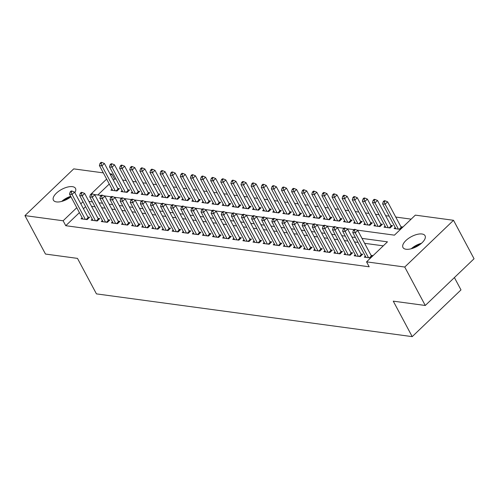 <?xml version="1.0" encoding="UTF-8"?>
<svg xmlns="http://www.w3.org/2000/svg" width="499" height="499" viewBox="0 0 499 499"><rect width="100%" height="100%" fill="white"/><g stroke="black" fill="none" stroke-linecap="round" stroke-linejoin="round"><path stroke-width="0.75" d="M406.049 249.251A12.512 5.632 151.9 0 1 402.974 247.516A12.512 5.632 151.9 0 1 408.425 238.466A12.512 5.632 151.9 0 1 421.973 233.994A12.512 5.632 151.9 0 1 425.048 235.728A12.512 5.632 151.9 0 1 419.597 244.772A12.512 5.632 151.9 0 1 406.049 249.251M70.939 196.774A12.512 5.632 151.9 0 1 56.493 201.914A12.512 5.632 151.9 0 1 53.418 200.18A12.512 5.632 151.9 0 1 58.87 191.136A12.512 5.632 151.9 0 1 72.424 186.657A12.512 5.632 151.9 0 1 75.499 188.391A12.512 5.632 151.9 0 1 74.838 192.626M411.157 219.142L395.738 217.053M389.158 216.161L385.627 215.68M379.04 214.788L375.51 214.314M368.929 213.422L365.399 212.942M358.812 212.05L355.282 211.57M348.701 210.684L345.171 210.204M338.584 209.312L335.054 208.832M328.473 207.94L324.943 207.465M318.356 206.574L314.825 206.093M308.245 205.201L304.708 204.727M298.128 203.835L294.597 203.355M288.01 202.463L284.48 201.983M277.899 201.091L274.369 200.617M267.782 199.725L264.252 199.244M257.671 198.353L254.141 197.878M247.554 196.986L244.023 196.506M237.443 195.614L233.912 195.14M227.326 194.248L223.795 193.768M217.215 192.876L213.684 192.396M207.097 191.504L203.567 191.03M196.986 190.138L193.45 189.657M186.869 188.765L183.339 188.291M176.752 187.399L173.222 186.919M166.641 186.027L163.111 185.547M156.524 184.661L152.993 184.181M146.413 183.289L142.882 182.809M136.296 181.917L132.765 181.443M126.185 180.551L122.654 180.07M116.067 179.178L114.539 178.973L111.907 174.045L110.678 175.224M356.847 230.07L394.435 235.16L415.336 215.131L453.522 220.302L404.745 267.034L366.559 261.863L387.467 241.834L361.993 238.385M404.745 267.034L425.273 305.482L474.05 258.75L453.522 220.302M454.402 277.575L460.989 289.907L412.211 336.638L96.438 293.88L77.488 258.388L45.478 254.053L24.95 215.605L73.727 168.874L103.324 172.879M109.905 173.771L111.907 174.045M385.091 226.122L384.005 227.164L390.075 227.987L392.563 225.604L390.792 225.361M364.863 223.384L363.777 224.425L369.846 225.249L372.335 222.86L370.564 222.623M344.634 220.645L343.549 221.687L349.618 222.504L352.107 220.121L350.335 219.884M324.406 217.907L323.321 218.949L329.39 219.766L331.879 217.383L330.107 217.146M304.178 215.169L303.093 216.204L309.162 217.028L311.65 214.645L309.879 214.402M283.95 212.424L282.864 213.466L288.933 214.289L291.422 211.907L289.651 211.663M263.721 209.686L262.636 210.728L268.705 211.551L271.194 209.168L269.423 208.925M243.493 206.948L242.408 207.989L248.477 208.813L250.966 206.424L249.194 206.187M223.265 204.21L222.18 205.251L228.249 206.075L230.738 203.686L228.966 203.449M203.037 201.471L201.952 202.513L208.014 203.33L210.503 200.947L208.738 200.71M182.809 198.733L181.717 199.768L187.786 200.592L190.275 198.209L188.51 197.972M162.58 195.988L161.489 197.03L167.558 197.853L170.047 195.471L168.282 195.228M142.346 193.25L141.261 194.292L147.33 195.115L149.819 192.733L148.047 192.489M122.118 190.512L121.032 191.554L127.102 192.377L129.59 189.988L127.819 189.751M114.539 178.973L113.31 180.151M109.269 184.019L97.816 194.997M112.007 189.146L110.921 190.181L116.991 191.005L119.479 188.622L117.708 188.379M132.235 191.884L131.15 192.926L137.219 193.743L139.708 191.36L137.936 191.123M152.463 194.622L151.378 195.664L157.447 196.481L159.936 194.099L158.164 193.862M172.691 197.361L171.606 198.402L177.675 199.226L180.164 196.837L178.393 196.6M192.92 200.099L191.834 201.141L197.903 201.964L200.392 199.581L198.621 199.338M213.148 202.837L212.063 203.879L218.132 204.702L220.62 202.32L218.849 202.076M233.376 205.576L232.291 206.617L238.36 207.441L240.849 205.058L239.077 204.815M253.604 208.32L252.519 209.362L258.588 210.179L261.077 207.796L259.305 207.559M273.832 211.058L272.747 212.1L278.816 212.917L281.305 210.534L279.534 210.297M294.067 213.797L292.975 214.838L299.044 215.662L301.533 213.273L299.768 213.036M314.295 216.535L313.204 217.576L319.273 218.4L321.761 216.011L319.996 215.774M334.523 219.273L333.438 220.315L339.501 221.138L341.99 218.755L340.224 218.512M354.752 222.011L353.666 223.053L359.735 223.876L362.224 221.494L360.453 221.25M374.98 224.756L373.894 225.791L379.964 226.615L382.452 224.232L380.681 223.995M395.208 227.494L394.123 228.536L400.192 229.353L402.681 226.97L400.909 226.733M79.41 212.63L65.762 225.704L369.191 266.79L366.559 261.863M65.762 225.704L63.13 220.776L24.95 215.605M425.273 305.482L393.262 301.147L412.211 336.638M106.636 179.091L91.03 194.074M93.874 194.46L101.147 195.446M103.992 195.833L111.258 196.812M114.103 197.199L121.376 198.184M124.22 198.571L131.487 199.556M134.331 199.937L141.604 200.922M144.448 201.309L151.715 202.295M154.559 202.675L161.832 203.661M164.676 204.047L171.943 205.033M174.787 205.42L182.06 206.399M184.904 206.786L192.177 207.771M195.022 208.158L202.288 209.143M205.133 209.524L212.406 210.509M215.25 210.896L222.517 211.882M225.361 212.268L232.634 213.248M235.478 213.634L242.745 214.62M245.589 215.007L252.862 215.992M255.706 216.373L262.973 217.358M265.817 217.745L273.09 218.73M275.935 219.111L283.201 220.096M286.046 220.483L293.318 221.469M296.163 221.855L303.436 222.835M306.274 223.221L313.547 224.207M316.391 224.594L323.664 225.579M326.508 225.96L333.775 226.945M336.619 227.332L343.892 228.317M346.736 228.698L354.003 229.683M82.984 201.758L80.819 203.829M76.777 207.703L63.13 220.776M355.407 237.493L351.876 237.019M345.296 236.127L341.765 235.647M335.178 234.755L331.648 234.281M325.067 233.389L321.537 232.908M314.95 232.016L311.42 231.536M304.839 230.644L301.302 230.17M294.722 229.278L291.191 228.798M284.605 227.906L281.074 227.432M274.494 226.54L270.963 226.059M264.376 225.168L260.846 224.687M254.265 223.802L250.735 223.321M244.148 222.429L240.618 221.949M234.037 221.057L230.507 220.583M223.92 219.691L220.39 219.211M213.809 218.319L210.279 217.845M203.692 216.953L200.161 216.472M193.581 215.58L190.05 215.1M183.464 214.208L179.933 213.734M173.353 212.842L169.816 212.362M163.235 211.47L159.705 210.996M153.118 210.104L149.588 209.624M143.007 208.732L139.477 208.251M132.89 207.366L129.36 206.885M122.779 205.993L119.249 205.513M112.662 204.621L109.131 204.147M102.551 203.255L99.02 202.775M92.434 201.883L88.903 201.409M383.282 245.845L364.626 243.319M358.039 242.427L354.508 241.946M347.928 241.054L344.397 240.574M337.811 239.682L334.28 239.208M327.7 238.316L324.169 237.836M317.582 236.944L314.052 236.47M307.471 235.578L303.935 235.098M297.354 234.206L293.824 233.725M287.237 232.84L283.706 232.359M277.126 231.467L273.595 230.987M267.009 230.095L263.478 229.621M256.898 228.729L253.367 228.249M246.78 227.357L243.25 226.883M236.669 225.991L233.139 225.511M226.552 224.619L223.022 224.138M216.441 223.246L212.911 222.772M206.324 221.88L202.794 221.4M196.213 220.508L192.683 220.034M186.096 219.142L182.565 218.662M175.979 217.77L172.448 217.29M165.868 216.404L162.337 215.924M155.75 215.032L152.22 214.551M145.639 213.659L142.109 213.185M135.522 212.293L131.992 211.813M125.411 210.921L121.881 210.447M115.294 209.555L111.764 209.075M105.183 208.183L101.653 207.703M95.066 206.811L91.535 206.337M85.616 206.686L83.445 208.763M365.343 256.106L364.258 257.147L370.327 257.964L372.815 255.582L371.044 255.345M355.232 254.733L354.147 255.775L360.209 256.598L362.698 254.216L360.933 253.972M345.115 253.367L344.029 254.403L350.098 255.226L352.587 252.843L350.816 252.606M335.004 251.995L333.912 253.037L339.981 253.86L342.47 251.471L340.705 251.234M324.886 250.623L323.801 251.664L329.87 252.488L332.359 250.105L330.588 249.862M314.775 249.257L313.684 250.298L319.753 251.116L322.242 248.733L320.477 248.496M304.658 247.884L303.573 248.926L309.642 249.749L312.131 247.367L310.359 247.124M294.541 246.518L293.456 247.56L299.525 248.377L302.014 245.995L300.242 245.758M284.43 245.146L283.345 246.188L289.414 247.011L291.903 244.622L290.131 244.385M274.313 243.78L273.227 244.816L279.297 245.639L281.785 243.256L280.014 243.013M264.202 242.408L263.116 243.45L269.186 244.273L271.674 241.884L269.903 241.647M254.085 241.036L252.999 242.077L259.068 242.901L261.557 240.518L259.786 240.275M243.974 239.67L242.888 240.711L248.957 241.528L251.44 239.146L249.675 238.909M233.856 238.297L232.771 239.339L238.84 240.162L241.329 237.78L239.557 237.536M223.745 236.931L222.66 237.967L228.723 238.79L231.212 236.407L229.446 236.17M213.628 235.559L212.543 236.601L218.612 237.424L221.101 235.035L219.329 234.798M203.517 234.187L202.426 235.229L208.495 236.052L210.983 233.669L209.218 233.426M193.4 232.821L192.315 233.863L198.384 234.68L200.872 232.297L199.101 232.06M183.289 231.449L182.197 232.49L188.266 233.314L190.755 230.931L188.984 230.688M173.172 230.083L172.086 231.124L178.155 231.941L180.644 229.559L178.873 229.322M163.054 228.71L161.969 229.752L168.038 230.575L170.527 228.186L168.756 227.949M152.944 227.344L151.858 228.38L157.927 229.203L160.416 226.82L158.645 226.577M142.826 225.972L141.741 227.014L147.81 227.837L150.299 225.448L148.527 225.211M132.715 224.6L131.63 225.642L137.699 226.465L140.188 224.082L138.416 223.839M122.598 223.234L121.513 224.276L127.582 225.093L130.071 222.71L128.299 222.473M112.487 221.862L111.402 222.903L117.471 223.727L119.953 221.344L118.188 221.101M102.37 220.496L101.285 221.531L107.354 222.354L109.842 219.972L108.071 219.735M92.259 219.123L91.174 220.165L97.236 220.988L99.725 218.599L97.96 218.362M82.142 217.751L81.056 218.793L87.125 219.616L89.614 217.233L87.843 216.99M86.171 219.485L88.161 217.583L74.551 192.103L72.062 194.485L85.354 219.379M71.195 192.065L72.193 191.111L71.182 190.974L70.184 191.928L71.195 192.065L72.062 194.485L69.536 194.142L82.828 219.036M88.161 217.583A1.566 0.742 -133.8 0 0 88.479 218.057L88.604 218.2M70.184 191.928L69.536 194.142M74.551 192.103L72.193 191.111M118.463 189.589L118.344 189.445A1.566 0.742 46.2 0 1 118.02 188.971L104.416 163.491L101.927 165.874L99.401 165.531L112.687 190.425M115.219 190.768L101.927 165.874L101.06 163.454L102.058 162.499L101.041 162.362L100.05 163.316L101.06 163.454M102.058 162.499L104.416 163.491M99.401 165.531L100.05 163.316M96.288 220.857L98.272 218.955L84.668 193.469L82.179 195.851L95.471 220.745M81.312 193.431L82.304 192.483L81.293 192.346L80.302 193.3L81.312 193.431L82.179 195.851L79.647 195.514L92.939 220.402M98.272 218.955A1.566 0.742 -133.8 0 0 98.59 219.423L98.715 219.572M80.302 193.3L79.647 195.514M84.668 193.469L82.304 192.483M106.399 222.23L108.389 220.321L94.779 194.841L92.29 197.224L105.582 222.117M91.423 194.803L92.421 193.849L91.411 193.712L90.413 194.666L91.423 194.803L92.29 197.224L89.764 196.88L103.056 221.774M108.389 220.321A1.566 0.742 -133.8 0 0 108.707 220.795L108.832 220.945M90.413 194.666L89.764 196.88M94.779 194.841L92.421 193.849M128.58 190.961L128.455 190.811A1.566 0.742 46.2 0 1 128.137 190.344L114.533 164.857L112.044 167.24L109.512 166.903L122.804 191.791M125.33 192.134L112.044 167.24L111.171 164.826L112.169 163.872L111.158 163.734L110.16 164.689L111.171 164.826M112.169 163.872L114.533 164.857M109.512 166.903L110.16 164.689M138.691 192.333L138.572 192.184A1.566 0.742 46.2 0 1 138.254 191.71L124.644 166.229L122.155 168.612L119.629 168.269L132.921 193.163M135.447 193.506L122.155 168.612L121.288 166.192L122.286 165.238L121.269 165.1L120.278 166.055L121.288 166.192M122.286 165.238L124.644 166.229M119.629 168.269L120.278 166.055M63.579 200.829A10.56 4.753 151.9 0 1 66.51 198.895A10.56 4.753 151.9 0 1 70.384 197.192M70.696 196.313A12.126 5.452 -28.1 0 0 66.136 198.296A12.126 5.452 -28.1 0 0 61.695 201.421M413.128 248.165A10.56 4.753 151.9 0 1 416.066 246.225A10.56 4.753 151.9 0 1 419.94 244.529M421.48 243.287A12.126 5.452 -28.1 0 0 415.686 245.633A12.126 5.452 -28.1 0 0 411.245 248.752M116.517 223.596L118.5 221.693L104.896 196.207L102.407 198.596L115.699 223.483M101.54 196.176L102.532 195.221L101.522 195.084L100.53 196.038L101.54 196.176L102.407 198.596L99.875 198.253L113.167 223.14M118.5 221.693A1.566 0.742 -133.8 0 0 118.818 222.161L118.943 222.311M100.53 196.038L99.875 198.253M104.896 196.207L102.532 195.221M126.627 224.968L128.617 223.065L115.007 197.579L112.518 199.962L125.81 224.856M111.651 197.542L112.649 196.587L111.639 196.45L110.641 197.404L111.651 197.542L112.518 199.962L109.992 199.619L123.284 224.513M128.617 223.065A1.566 0.742 -133.8 0 0 128.935 223.533L129.06 223.683M110.641 197.404L109.992 199.619M115.007 197.579L112.649 196.587M148.808 193.699L148.683 193.55A1.566 0.742 46.2 0 1 148.365 193.082L134.761 167.595L132.272 169.984L129.74 169.641L143.032 194.535M145.558 194.872L132.272 169.984L131.405 167.564L132.397 166.61L131.387 166.473L130.389 167.427L131.405 167.564M132.397 166.61L134.761 167.595M129.74 169.641L130.389 167.427M158.919 195.072L158.801 194.922A1.566 0.742 46.2 0 1 158.482 194.454L144.872 168.968L142.383 171.35L139.857 171.007L153.149 195.901M155.676 196.244L142.383 171.35L141.516 168.93L142.514 167.976L141.504 167.839L140.506 168.793L141.516 168.93M142.514 167.976L144.872 168.968M139.857 171.007L140.506 168.793M136.745 226.334L138.728 224.431L125.124 198.951L122.635 201.334L135.928 226.228M121.768 198.914L122.76 197.96L121.75 197.822L120.758 198.777L121.768 198.914L122.635 201.334L120.109 200.991L133.395 225.885M138.728 224.431A1.566 0.742 -133.8 0 0 139.053 224.899L139.171 225.049M120.758 198.777L120.109 200.991M125.124 198.951L122.76 197.96M169.036 196.438L168.912 196.294A1.566 0.742 46.2 0 1 168.593 195.82L154.989 170.34L152.501 172.723L149.968 172.38L163.26 197.273M165.793 197.616L152.501 172.723L151.634 170.302L152.625 169.348L151.615 169.211L150.617 170.165L151.634 170.302M152.625 169.348L154.989 170.34M149.968 172.38L150.617 170.165M146.856 227.706L148.845 225.804L135.235 200.317L132.746 202.7L146.039 227.594M131.879 200.28L132.877 199.326L131.867 199.195L130.869 200.143L131.879 200.28L132.746 202.7L130.22 202.357L143.512 227.251M148.845 225.804A1.566 0.742 -133.8 0 0 149.164 226.272L149.288 226.421M130.869 200.143L130.22 202.357M135.235 200.317L132.877 199.326M179.147 197.81L179.029 197.66A1.566 0.742 46.2 0 1 178.711 197.192L165.1 171.706L162.612 174.089L160.085 173.752L173.378 198.639M175.904 198.982L162.612 174.089L161.745 171.668L162.743 170.72L161.732 170.583L160.734 171.531L161.745 171.668M162.743 170.72L165.1 171.706M160.085 173.752L160.734 171.531M156.973 229.072L158.963 227.17L145.352 201.69L142.864 204.072L156.156 228.966M141.997 201.652L142.995 200.698L141.978 200.561L140.986 201.515L141.997 201.652L142.864 204.072L140.338 203.729L153.63 228.623M158.963 227.17A1.566 0.742 -133.8 0 0 159.281 227.644L159.399 227.787M140.986 201.515L140.338 203.729M145.352 201.69L142.995 200.698M189.264 199.176L189.14 199.032A1.566 0.742 46.2 0 1 188.822 198.558L175.218 173.078L172.729 175.461L170.196 175.118L183.489 200.012M186.021 200.355L172.729 175.461L171.862 173.041L172.854 172.086L171.843 171.949L170.851 172.904L171.862 173.041M172.854 172.086L175.218 173.078M170.196 175.118L170.851 172.904M167.09 230.444L169.074 228.542L155.47 203.056L152.981 205.445L166.267 230.332M152.114 203.024L153.106 202.07L152.095 201.933L151.097 202.887L152.114 203.024L152.981 205.445L150.448 205.101L163.741 229.989M169.074 228.542A1.566 0.742 -133.8 0 0 169.392 229.01L169.517 229.16M151.097 202.887L150.448 205.101M155.47 203.056L153.106 202.07M199.382 200.548L199.257 200.398A1.566 0.742 46.2 0 1 198.939 199.931L185.329 174.444L182.84 176.833L180.314 176.49L193.606 201.378M196.132 201.721L182.84 176.833L181.973 174.413L182.971 173.459L181.96 173.321L180.962 174.276L181.973 174.413M182.971 173.459L185.329 174.444M180.314 176.49L180.962 174.276M177.201 231.817L179.191 229.908L165.581 204.428L163.092 206.811L176.384 231.704M162.225 204.39L163.223 203.436L162.206 203.299L161.214 204.253L162.225 204.39L163.092 206.811L160.566 206.467L173.858 231.361M179.191 229.908A1.566 0.742 -133.8 0 0 179.509 230.382L179.628 230.532M161.214 204.253L160.566 206.467M165.581 204.428L163.223 203.436M209.493 201.92L209.368 201.771A1.566 0.742 46.2 0 1 209.05 201.297L195.446 175.816L192.957 178.199L190.425 177.856L203.717 202.75M206.249 203.093L192.957 178.199L192.09 175.779L193.082 174.825L192.071 174.687L191.08 175.642L192.09 175.779M193.082 174.825L195.446 175.816M190.425 177.856L191.08 175.642M187.318 233.183L189.302 231.28L175.698 205.794L173.209 208.183L186.501 233.07M172.342 205.763L173.334 204.808L172.323 204.671L171.325 205.625L172.342 205.763L173.209 208.183L170.677 207.84L183.969 232.734M189.302 231.28A1.566 0.742 -133.8 0 0 189.62 231.748L189.745 231.898M171.325 205.625L170.677 207.84M175.698 205.794L173.334 204.808M219.61 203.286L219.485 203.137A1.566 0.742 46.2 0 1 219.167 202.669L205.557 177.182L203.068 179.571L200.542 179.228L213.834 204.122M216.36 204.459L203.068 179.571L202.201 177.151L203.199 176.197L202.189 176.06L201.191 177.014L202.201 177.151M203.199 176.197L205.557 177.182M200.542 179.228L201.191 177.014M197.429 234.555L199.419 232.653L185.809 207.166L183.32 209.549L196.612 234.443M182.453 207.129L183.451 206.174L182.441 206.037L181.443 206.991L182.453 207.129L183.32 209.549L180.794 209.206L194.086 234.1M199.419 232.653A1.566 0.742 -133.8 0 0 199.737 233.12L199.856 233.27M181.443 206.991L180.794 209.206M185.809 207.166L183.451 206.174M229.721 204.659L229.596 204.509A1.566 0.742 46.2 0 1 229.278 204.041L215.674 178.555L213.185 180.937L210.659 180.594L223.945 205.488M226.477 205.831L213.185 180.937L212.318 178.517L213.31 177.563L212.3 177.426L211.308 178.38L212.318 178.517M213.31 177.563L215.674 178.555M210.659 180.594L211.308 178.38M207.547 235.921L209.53 234.019L195.926 208.538L193.437 210.921L206.729 235.815M192.57 208.501L193.562 207.547L192.552 207.409L191.56 208.364L192.57 208.501L193.437 210.921L190.905 210.578L204.197 235.472M209.53 234.019A1.566 0.742 -133.8 0 0 209.848 234.493L209.973 234.636M191.56 208.364L190.905 210.578M195.926 208.538L193.562 207.547M239.838 206.025L239.713 205.881A1.566 0.742 46.2 0 1 239.395 205.407L225.785 179.927L223.296 182.31L220.77 181.967L234.062 206.86M236.588 207.204L223.296 182.31L222.429 179.889L223.427 178.935L222.417 178.798L221.419 179.752L222.429 179.889M223.427 178.935L225.785 179.927M220.77 181.967L221.419 179.752M217.658 237.293L219.647 235.391L206.037 209.904L203.548 212.287L216.84 237.181M202.681 209.867L203.679 208.919L202.669 208.782L201.671 209.73L202.681 209.867L203.548 212.287L201.022 211.95L214.314 236.838M219.647 235.391A1.566 0.742 -133.8 0 0 219.965 235.859L220.09 236.008M201.671 209.73L201.022 211.95M206.037 209.904L203.679 208.919M249.949 207.397L249.831 207.247A1.566 0.742 46.2 0 1 249.506 206.779L235.902 181.293L233.413 183.676L230.887 183.339L244.173 208.226M246.706 208.57L233.413 183.676L232.546 181.262L233.544 180.307L232.528 180.17L231.536 181.125L232.546 181.262M233.544 180.307L235.902 181.293M230.887 183.339L231.536 181.125M227.775 238.665L229.758 236.757L216.154 211.277L213.666 213.659L226.958 238.553M212.799 211.239L213.79 210.285L212.78 210.148L211.788 211.102L212.799 211.239L213.666 213.659L211.133 213.316L224.425 238.21M229.758 236.757A1.566 0.742 -133.8 0 0 230.076 237.231L230.201 237.374M211.788 211.102L211.133 213.316M216.154 211.277L213.79 210.285M260.066 208.769L259.942 208.619A1.566 0.742 46.2 0 1 259.623 208.145L246.019 182.665L243.531 185.048L240.998 184.705L254.29 209.599M256.817 209.942L243.531 185.048L242.657 182.628L243.655 181.673L242.645 181.536L241.647 182.491L242.657 182.628M243.655 181.673L246.019 182.665M240.998 184.705L241.647 182.491M237.886 240.031L239.876 238.129L226.265 212.643L223.777 215.032L237.069 239.919M222.91 212.611L223.908 211.657L222.897 211.52L221.899 212.474L222.91 212.611L223.777 215.032L221.25 214.689L234.542 239.576M239.876 238.129A1.566 0.742 -133.8 0 0 240.194 238.597L240.318 238.747M221.899 212.474L221.25 214.689M226.265 212.643L223.908 211.657M270.177 210.135L270.059 209.985A1.566 0.742 46.2 0 1 269.741 209.518L256.13 184.031L253.642 186.42L251.116 186.077L264.408 210.971M266.934 211.308L253.642 186.42L252.775 184L253.773 183.046L252.756 182.908L251.764 183.863L252.775 184M253.773 183.046L256.13 184.031M251.116 186.077L251.764 183.863M248.003 241.404L249.987 239.501L236.383 214.015L233.894 216.398L247.186 241.291M233.027 213.977L234.019 213.023L233.008 212.886L232.016 213.84L233.027 213.977L233.894 216.398L231.361 216.055L244.653 240.948M249.987 239.501A1.566 0.742 -133.8 0 0 250.305 239.969L250.429 240.119M232.016 213.84L231.361 216.055M236.383 214.015L234.019 213.023M280.295 211.507L280.17 211.358A1.566 0.742 46.2 0 1 279.852 210.89L266.248 185.403L263.759 187.786L261.227 187.443L274.519 212.337M277.045 212.68L263.759 187.786L262.892 185.366L263.884 184.412L262.873 184.274L261.875 185.229L262.892 185.366M263.884 184.412L266.248 185.403M261.227 187.443L261.875 185.229M258.114 242.77L260.104 240.867L246.494 215.387L244.005 217.77L257.297 242.664M243.138 215.35L244.136 214.395L243.125 214.258L242.127 215.212L243.138 215.35L244.005 217.77L241.479 217.427L254.771 242.321M260.104 240.867A1.566 0.742 -133.8 0 0 260.422 241.335L260.547 241.485M242.127 215.212L241.479 217.427M246.494 215.387L244.136 214.395M290.406 212.873L290.287 212.724A1.566 0.742 46.2 0 1 289.969 212.256L276.359 186.776L273.87 189.158L271.344 188.815L284.636 213.709M287.162 214.052L273.87 189.158L273.003 186.738L274.001 185.784L272.99 185.647L271.992 186.601L273.003 186.738M274.001 185.784L276.359 186.776M271.344 188.815L271.992 186.601M268.231 244.142L270.215 242.24L256.611 216.753L254.122 219.136L267.414 244.03M253.255 216.716L254.247 215.761L253.236 215.63L252.244 216.578L253.255 216.716L254.122 219.136L251.596 218.793L264.882 243.687M270.215 242.24A1.566 0.742 -133.8 0 0 270.539 242.707L270.658 242.857M252.244 216.578L251.596 218.793M256.611 216.753L254.247 215.761M300.523 214.246L300.398 214.096A1.566 0.742 46.2 0 1 300.08 213.628L286.476 188.142L283.987 190.524L281.455 190.181L294.747 215.075M297.279 215.418L283.987 190.524L283.12 188.104L284.112 187.156L283.101 187.019L282.103 187.967L283.12 188.104M284.112 187.156L286.476 188.142M281.455 190.181L282.103 187.967M278.342 245.508L280.332 243.606L266.722 218.125L264.233 220.508L277.525 245.402M263.366 218.088L264.364 217.134L263.353 216.996L262.355 217.951L263.366 218.088L264.233 220.508L261.707 220.165L274.999 245.059M280.332 243.606A1.566 0.742 -133.8 0 0 280.65 244.08L280.775 244.223M262.355 217.951L261.707 220.165M266.722 218.125L264.364 217.134M310.634 215.612L310.515 215.468A1.566 0.742 46.2 0 1 310.197 214.994L296.587 189.514L294.098 191.897L291.572 191.554L304.864 216.447M307.39 216.791L294.098 191.897L293.231 189.477L294.229 188.522L293.219 188.385L292.221 189.339L293.231 189.477M294.229 188.522L296.587 189.514M291.572 191.554L292.221 189.339M288.459 246.88L290.449 244.978L276.839 219.491L274.35 221.88L287.642 246.768M273.483 219.46L274.481 218.506L273.464 218.369L272.473 219.323L273.483 219.46L274.35 221.88L271.824 221.537L285.116 246.425M290.449 244.978A1.566 0.742 -133.8 0 0 290.767 245.446L290.886 245.595M272.473 219.323L271.824 221.537M276.839 219.491L274.481 218.506M320.751 216.984L320.626 216.834A1.566 0.742 46.2 0 1 320.308 216.366L306.704 190.88L304.215 193.269L301.683 192.926L314.975 217.814M317.507 218.157L304.215 193.269L303.348 190.849L304.34 189.894L303.33 189.757L302.338 190.712L303.348 190.849M304.34 189.894L306.704 190.88M301.683 192.926L302.338 190.712M298.577 248.252L300.56 246.344L286.956 220.864L284.467 223.246L297.753 248.14M283.6 220.826L284.592 219.872L283.582 219.735L282.584 220.689L283.6 220.826L284.467 223.246L281.935 222.903L295.227 247.797M300.56 246.344A1.566 0.742 -133.8 0 0 300.878 246.818L301.003 246.968M282.584 220.689L281.935 222.903M286.956 220.864L284.592 219.872M330.868 218.356L330.743 218.206A1.566 0.742 46.2 0 1 330.425 217.732L316.815 192.252L314.326 194.635L311.8 194.292L325.092 219.186M327.618 219.529L314.326 194.635L313.459 192.215L314.457 191.26L313.447 191.123L312.449 192.078L313.459 192.215M314.457 191.26L316.815 192.252M311.8 194.292L312.449 192.078M308.688 249.619L310.677 247.716L297.067 222.23L294.578 224.619L307.871 249.506M293.711 222.198L294.709 221.244L293.693 221.107L292.701 222.061L293.711 222.198L294.578 224.619L292.052 224.276L305.344 249.169M310.677 247.716A1.566 0.742 -133.8 0 0 310.996 248.184L311.114 248.334M292.701 222.061L292.052 224.276M297.067 222.23L294.709 221.244M340.979 219.722L340.854 219.572A1.566 0.742 46.2 0 1 340.536 219.105L326.932 193.618L324.444 196.007L321.911 195.664L335.203 220.558M337.736 220.895L324.444 196.007L323.577 193.587L324.568 192.633L323.558 192.495L322.566 193.45L323.577 193.587M324.568 192.633L326.932 193.618M321.911 195.664L322.566 193.45M318.805 250.991L320.788 249.088L307.184 223.602L304.696 225.985L317.988 250.878M303.829 223.564L304.82 222.61L303.81 222.473L302.812 223.427L303.829 223.564L304.696 225.985L302.163 225.642L315.455 250.535M320.788 249.088A1.566 0.742 -133.8 0 0 321.106 249.556L321.231 249.706M302.812 223.427L302.163 225.642M307.184 223.602L304.82 222.61M351.096 221.094L350.972 220.945A1.566 0.742 46.2 0 1 350.654 220.477L337.043 194.99L334.555 197.373L332.028 197.03L345.32 221.924M347.847 222.267L334.555 197.373L333.688 194.953L334.686 193.999L333.675 193.862L332.677 194.816L333.688 194.953M334.686 193.999L337.043 194.99M332.028 197.03L332.677 194.816M328.916 252.357L330.906 250.454L317.295 224.974L314.807 227.357L328.099 252.251M313.94 224.937L314.938 223.982L313.927 223.845L312.929 224.799L313.94 224.937L314.807 227.357L312.28 227.014L325.573 251.908M330.906 250.454A1.566 0.742 -133.8 0 0 331.224 250.928L331.342 251.072M312.929 224.799L312.28 227.014M317.295 224.974L314.938 223.982M361.207 222.46L361.089 222.317A1.566 0.742 46.2 0 1 360.765 221.843L347.161 196.363L344.672 198.745L342.146 198.402L355.431 223.296M357.964 223.639L344.672 198.745L343.805 196.325L344.797 195.371L343.786 195.234L342.794 196.188L343.805 196.325M344.797 195.371L347.161 196.363M342.146 198.402L342.794 196.188M339.033 253.729L341.017 251.827L327.413 226.34L324.924 228.723L338.216 253.617M324.057 226.303L325.049 225.355L324.038 225.217L323.046 226.166L324.057 226.303L324.924 228.723L322.391 228.386L335.684 253.274M341.017 251.827A1.566 0.742 -133.8 0 0 341.335 252.294L341.459 252.444M323.046 226.166L322.391 228.386M327.413 226.34L325.049 225.355M371.325 223.833L371.2 223.683A1.566 0.742 46.2 0 1 370.882 223.215L357.272 197.729L354.783 200.111L352.257 199.775L365.549 224.662M368.075 225.005L354.783 200.111L353.916 197.691L354.914 196.743L353.903 196.606L352.905 197.56L353.916 197.691M354.914 196.743L357.272 197.729M352.257 199.775L352.905 197.56M349.144 255.101L351.134 253.193L337.524 227.712L335.035 230.095L348.327 254.989M334.168 227.675L335.166 226.721L334.155 226.583L333.157 227.538L334.168 227.675L335.035 230.095L332.509 229.752L345.801 254.646M351.134 253.193A1.566 0.742 -133.8 0 0 351.452 253.667L351.577 253.81M333.157 227.538L332.509 229.752M337.524 227.712L335.166 226.721M381.436 225.205L381.317 225.055A1.566 0.742 46.2 0 1 380.993 224.581L367.389 199.101L364.9 201.484L362.374 201.141L375.66 226.035M378.192 226.378L364.9 201.484L364.033 199.064L365.031 198.109L364.014 197.972L363.023 198.926L364.033 199.064M365.031 198.109L367.389 199.101M362.374 201.141L363.023 198.926M359.261 256.467L361.245 254.565L347.641 229.078L345.152 231.467L358.444 256.355M344.285 229.047L345.277 228.093L344.266 227.956L343.275 228.91L344.285 229.047L345.152 231.467L342.62 231.124L355.912 256.012M361.245 254.565A1.566 0.742 -133.8 0 0 361.563 255.033L361.688 255.182M343.275 228.91L342.62 231.124M347.641 229.078L345.277 228.093M391.553 226.571L391.428 226.421A1.566 0.742 46.2 0 1 391.11 225.953L377.506 200.467L375.017 202.856L372.485 202.513L385.777 227.401M388.303 227.744L375.017 202.856L374.144 200.436L375.142 199.481L374.131 199.344L373.133 200.299L374.144 200.436M375.142 199.481L377.506 200.467M372.485 202.513L373.133 200.299M369.372 257.84L371.362 255.937L357.752 230.451L355.263 232.833L368.555 257.727M354.396 230.413L355.394 229.459L354.384 229.322L353.386 230.276L354.396 230.413L355.263 232.833L352.737 232.49L366.029 257.384M371.362 255.937A1.566 0.742 -133.8 0 0 371.68 256.405L371.805 256.555M353.386 230.276L352.737 232.49M357.752 230.451L355.394 229.459M401.664 227.943L401.545 227.793A1.566 0.742 46.2 0 1 401.227 227.326L387.617 201.839L385.128 204.222L382.602 203.879L395.894 228.773M398.42 229.116L385.128 204.222L384.261 201.802L385.259 200.847L384.242 200.71L383.251 201.665L384.261 201.802M385.259 200.847L387.617 201.839M382.602 203.879L383.251 201.665M86.882 219.585L88.479 218.057M118.02 188.971L116.036 190.874M118.344 189.445L116.747 190.974M96.993 220.951L98.59 219.423M107.11 222.323L108.707 220.795M128.137 190.344L126.147 192.246M128.455 190.811L126.858 192.34M138.254 191.71L136.264 193.618M138.572 192.184L136.976 193.712M117.228 223.695L118.818 222.161M127.339 225.061L128.935 223.533M148.365 193.082L146.382 194.984M148.683 193.55L147.086 195.084M158.482 194.454L156.493 196.357M158.801 194.922L157.204 196.45M137.456 226.434L139.053 224.899M168.593 195.82L166.61 197.723M168.912 196.294L167.315 197.822M147.567 227.8L149.164 226.272M178.711 197.192L176.721 199.095M179.029 197.66L177.432 199.188M157.684 229.172L159.281 227.644M188.822 198.558L186.838 200.467M189.14 199.032L187.543 200.561M167.795 230.538L169.392 229.01M198.939 199.931L196.949 201.833M199.257 200.398L197.66 201.927M177.912 231.91L179.509 230.382M209.05 201.297L207.066 203.205M209.368 201.771L207.771 203.299M188.023 233.282L189.62 231.748M219.167 202.669L217.177 204.571M219.485 203.137L217.888 204.671M198.14 234.649L199.737 233.12M229.278 204.041L227.294 205.944M229.596 204.509L228.006 206.037M208.251 236.021L209.848 234.493M239.395 205.407L237.405 207.31M239.713 205.881L238.117 207.409M218.369 237.387L219.965 235.859M249.506 206.779L247.523 208.682M249.831 207.247L248.234 208.775M228.48 238.759L230.076 237.231M259.623 208.145L257.634 210.054M259.942 208.619L258.345 210.148M238.597 240.131L240.194 238.597M269.741 209.518L267.751 211.42M270.059 209.985L268.462 211.52M248.714 241.497L250.305 239.969M279.852 210.89L277.868 212.792M280.17 211.358L278.573 212.886M258.825 242.87L260.422 241.335M289.969 212.256L287.979 214.158M290.287 212.724L288.69 214.258M268.942 244.236L270.539 242.707M300.08 213.628L298.096 215.531M300.398 214.096L298.801 215.624M279.053 245.608L280.65 244.08M310.197 214.994L308.207 216.897M310.515 215.468L308.918 216.996M289.171 246.974L290.767 245.446M320.308 216.366L318.325 218.269M320.626 216.834L319.029 218.362M299.281 248.346L300.878 246.818M330.425 217.732L328.436 219.641M330.743 218.206L329.147 219.735M309.399 249.718L310.996 248.184M340.536 219.105L338.553 221.007M340.854 219.572L339.258 221.107M319.51 251.084L321.106 249.556M350.654 220.477L348.664 222.379M350.972 220.945L349.375 222.473M329.627 252.457L331.224 250.928M360.765 221.843L358.781 223.745M361.089 222.317L359.492 223.845M339.738 253.823L341.335 252.294M370.882 223.215L368.892 225.118M371.2 223.683L369.603 225.211M349.855 255.195L351.452 253.667M380.993 224.581L379.009 226.49M381.317 225.055L379.72 226.583M359.966 256.561L361.563 255.033M391.11 225.953L389.12 227.856M391.428 226.421L389.831 227.956M370.083 257.933L371.68 256.405M401.227 227.326L399.237 229.228M401.545 227.793L399.949 229.322"/></g></svg>
